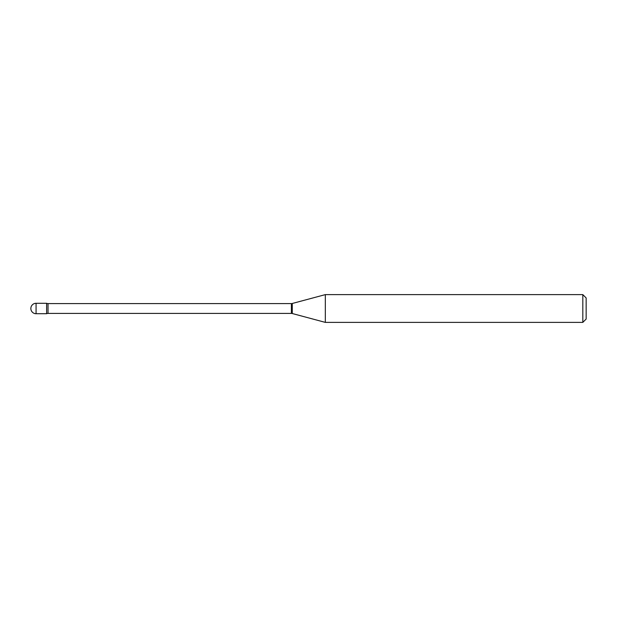 <?xml version="1.0" encoding="UTF-8"?>
<svg xmlns="http://www.w3.org/2000/svg" width="617" height="617" viewBox="0 0 617 617"><rect width="100%" height="100%" fill="white"/><g stroke="black" fill="none" stroke-linecap="round" stroke-linejoin="round"><path stroke-width="0.93" d="M325.329 322.382L325.329 294.618L292.265 303.479A3.332 3.332 0 0 1 291.401 303.595L48.026 303.595A3.332 3.332 0 0 1 46.622 303.279L46.622 313.721A3.332 3.332 0 0 1 48.026 313.405L291.401 313.405A3.332 3.332 0 0 1 292.265 313.521L325.329 322.382L582.818 322.382L582.818 294.618L586.15 297.949L586.15 319.051L582.818 322.382M36.071 303.279A5.221 5.221 0 0 0 30.85 308.5A5.221 5.221 0 0 0 36.071 313.721L46.622 313.721L46.622 303.279L36.071 303.279L36.071 313.721M325.329 294.618L582.818 294.618M48.026 303.595L48.026 313.405M291.401 303.595L291.401 313.405M292.265 303.479L292.265 313.521"/></g></svg>
